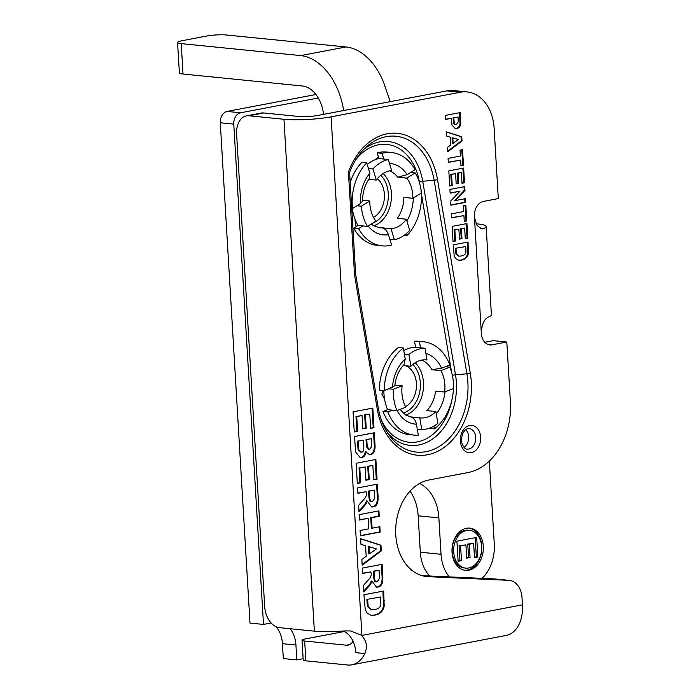 <?xml version="1.0" encoding="UTF-8"?>
<svg xmlns="http://www.w3.org/2000/svg" width="700" height="700" viewBox="0 0 700 700"><rect width="100%" height="100%" fill="white"/><g stroke="black" fill="none" stroke-linecap="round" stroke-linejoin="round"><path stroke-width="1.05" d="M379.076 570.316L374.062 571.27L374.299 575.225C374.544 580.738 375.533 582.855 377.265 581.595L379.496 578.419L379.076 570.316L373.31 571.191L373.546 575.146C373.791 580.659 374.78 582.785 376.512 581.525M377.265 581.595L376.215 581.56M374.062 571.27L373.31 571.191M371.936 581.122C371.464 583.082 369.959 585.366 367.43 587.956L363.764 591.92L363.387 585.524L367.465 580.851C370.65 577.736 371.822 575.102 370.983 572.959L370.921 571.865L362.67 573.44L362.346 568.094L382.104 564.331L382.769 575.593C383.285 582.811 381.649 586.635 377.851 587.055L376.46 587.134L371.936 581.122L371.184 581.044C370.711 583.004 369.206 585.288 366.678 587.886L363.72 591.089M362.652 573.221L370.921 571.865M376.092 587.072L377.099 586.985C380.896 586.556 382.533 582.733 382.016 575.514L381.36 564.471M374.316 490.157L369.303 491.111L369.539 495.066C369.784 500.579 370.773 502.705 372.505 501.445L374.736 498.26L374.316 490.157L368.55 491.032L368.786 494.988C369.031 500.5 370.02 502.626 371.752 501.366M372.505 501.445L371.455 501.41M369.303 491.111L368.55 491.032M367.176 500.964C366.704 502.924 365.199 505.207 362.67 507.806L359.004 511.77L358.627 505.374L362.696 500.692C365.89 497.577 367.062 494.944 366.223 492.8L366.152 491.715L357.91 493.281L357.586 487.935L377.335 484.173L378.009 495.434C378.525 502.653 376.88 506.476 373.082 506.905L371.7 506.975L367.176 500.964L366.424 500.894C365.951 502.854 364.446 505.129 361.918 507.727L358.951 510.93M357.892 493.062L366.152 491.715M371.332 506.923L372.33 506.826C376.136 506.406 377.773 502.582 377.256 495.355L376.6 484.312M357.315 483.394L356.125 463.251L375.874 459.489L377.037 479.124L373.695 479.762L372.846 465.474L368.471 466.314L369.259 479.614L365.916 480.244L365.129 466.944L359.783 467.968L360.658 482.755L357.315 483.394M357.306 483.175L359.905 482.685L359.03 467.889L365.129 466.944M360.658 482.755L359.905 482.685M359.783 467.968L359.03 467.889M365.899 480.034L368.506 479.535L367.719 466.235L372.846 465.474M369.259 479.614L368.506 479.535M368.471 466.314L367.719 466.235M373.686 479.544L376.285 479.054L375.13 459.629M377.037 479.124L376.285 479.054M366.756 439.618L367.264 447.011L369.696 449.523L371.717 446.408L371.324 438.743L366.004 439.539L366.511 446.933L368.944 449.452M367.264 447.011L366.511 446.933M369.696 449.523L368.76 449.479M371.324 438.743L366.004 439.539M358.19 441.245L358.829 449.864L361.454 452.095C363.317 452.55 364.079 450.048 363.738 444.579L363.475 440.239L357.438 441.166L358.076 449.785L360.701 452.016M358.829 449.864L358.076 449.785M361.454 452.095L360.404 452.06M363.475 440.239L357.438 441.166M366.065 451.727C365.461 455.157 363.965 457.135 361.585 457.642L360.351 457.695L355.591 451.99L354.533 436.537L374.281 432.775L374.911 443.371C375.576 450.03 374.124 453.775 370.562 454.624L369.53 454.676L365.312 451.649C364.709 455.088 363.213 457.056 360.832 457.564L359.975 457.642M369.162 454.615L369.81 454.554C373.371 453.705 374.824 449.951 374.159 443.293L373.546 432.915M354.261 431.996L353.071 411.854L372.82 408.091L373.984 427.726L370.641 428.365L369.793 414.076L365.418 414.908L366.205 428.207L362.863 428.846L362.075 415.546L356.729 416.561L357.604 431.358L354.261 431.996M354.252 431.777L356.851 431.279L355.976 416.491L362.075 415.546M357.604 431.358L356.851 431.279M356.729 416.561L355.976 416.491M362.845 428.627L365.453 428.137L364.665 414.838L369.793 414.076M366.205 428.207L365.453 428.137M365.418 414.908L364.665 414.838M370.632 428.146L373.231 427.656L372.076 408.231M373.984 427.726L373.231 427.656M452.795 137.856L452.043 137.778L452.366 143.211L453.119 143.29L458.448 139.501L452.795 137.856L453.119 143.29M447.65 151.165L461.274 140.954L461.02 136.684L446.512 132.029M462.026 141.024L447.685 151.778L447.431 147.42L450.695 145.049L450.222 137.121L446.757 136.115L446.504 131.862L461.773 136.763L462.026 141.024L461.274 140.954M461.773 136.763L461.02 136.684M453.863 117.845L453.985 120.041C454.221 123.707 455.017 125.195 456.391 124.513L458.255 121.879L458.071 117.049L453.11 117.775L453.233 119.962C453.469 123.629 454.265 125.116 455.639 124.434M456.391 124.513L455.543 124.451M458.071 117.049L453.11 117.775M460.775 123.804C460.442 126.367 459.077 127.977 456.68 128.634L455.42 128.704L451.972 125.046L451.351 118.326L445.76 119.385L445.524 115.378L460.338 112.56L460.775 123.804L460.023 123.725L459.602 112.7M445.751 119.175L451.351 118.326M455.052 128.651L455.927 128.564C458.325 127.907 459.69 126.297 460.023 123.725M448.315 162.4L448.079 158.393L460.39 156.048L460.04 150.159L462.543 149.686L463.479 165.454L460.976 165.935L460.626 160.064L448.315 162.4M448.306 162.19L460.626 160.064M460.959 165.716L462.726 165.384L461.808 149.826M463.479 165.454L462.726 165.384M449.724 185.981L448.823 170.879L463.636 168.061L464.511 182.787L462 183.26L461.37 172.55L458.08 173.171L458.675 183.146L456.164 183.627L455.577 173.653L451.57 174.414L452.226 185.509L449.724 185.981M449.706 185.771L451.474 185.43L450.817 174.335L455.577 173.653M452.226 185.509L451.474 185.43M451.57 174.414L450.817 174.335M456.155 183.409L457.923 183.067L457.327 173.093L461.37 172.55M458.675 183.146L457.923 183.067M458.08 173.171L457.327 173.093M461.991 183.05L463.759 182.709L462.892 168.201M464.511 182.787L463.759 182.709M450.144 193.13L449.925 189.42L464.739 186.602L464.966 190.487L455.516 200.541L465.456 198.643L465.675 202.352L450.861 205.179L450.625 201.162L459.865 191.275L450.144 193.13M450.135 192.911L459.865 191.275M450.844 204.96L464.923 202.282L464.713 198.791M465.675 202.352L464.923 202.282M455.516 200.541L454.764 200.463L464.214 190.418L463.995 186.742M464.966 190.487L464.214 190.418M451.614 217.901L451.377 213.894L463.68 211.549L463.33 205.66L465.841 205.188L466.778 220.955L464.275 221.436L463.925 215.565L451.614 217.901M451.605 217.691L463.925 215.565M464.258 221.218L466.025 220.876L465.097 205.327M466.778 220.955L466.025 220.876M453.014 241.483L452.121 226.38L466.935 223.562L467.81 238.289L465.299 238.761L464.66 228.051L461.379 228.672L461.974 238.648L459.463 239.12L458.876 229.154L454.869 229.915L455.525 241.01L453.014 241.483M453.005 241.273L454.773 240.931L454.116 229.836L458.876 229.154M455.525 241.01L454.773 240.931M454.869 229.915L454.116 229.836M459.454 238.91L461.221 238.569L460.626 228.594L464.66 228.051M461.974 238.648L461.221 238.569M461.379 228.672L460.626 228.594M465.29 238.551L467.058 238.21L466.191 223.702M467.81 238.289L467.058 238.21M455.963 248.395L456.435 253.803L459.043 256.156L461.37 255.981C464.406 255.351 465.92 253.916 465.92 251.668L465.762 246.531L455.21 248.316L455.683 253.724L458.684 256.104M456.435 253.803L455.683 253.724M465.762 246.531L455.21 248.316M453.215 244.86L468.029 242.043L468.405 253.216C467.801 256.97 465.491 259.28 461.466 260.137L458.281 260.137L455.534 258.501L454.195 255.911L453.215 244.86M459.113 260.286L458.281 260.137M458.745 260.234L460.714 260.067C464.739 259.21 467.049 256.9 467.653 253.146L467.294 242.182M359.494 520.004L359.179 514.649L378.928 510.895L379.243 516.241L371.473 517.72L372.094 528.194L379.864 526.715L380.179 532.061L360.43 535.824L360.115 530.477L368.76 528.832L368.13 518.359L359.494 520.004M359.476 519.785L368.13 518.359M360.421 535.605L379.435 531.983L379.129 526.855M380.179 532.061L379.435 531.983M372.094 528.194L371.341 528.115L370.72 517.641L378.49 516.163L378.184 511.035M371.473 517.72L370.72 517.641M379.243 516.241L378.49 516.163M368.996 546.665L368.244 546.586L368.672 553.831L369.425 553.91L376.521 548.861L368.996 546.665L369.425 553.91M362.145 564.611L380.546 550.812L380.214 545.125L360.614 538.834M381.299 550.891L362.18 565.224L361.839 559.414L366.188 556.255L365.558 545.685L360.938 544.337L360.605 538.668L380.966 545.195L381.299 550.891L380.546 550.812M380.966 545.195L380.214 545.125M367.596 599.48L368.217 606.69L371.7 609.822L374.806 609.595C378.849 608.755 380.87 606.839 380.87 603.846L380.66 596.995L366.844 599.401L367.465 606.611L371.332 609.779M368.217 606.69L367.465 606.611M380.66 596.995L366.844 599.401M363.939 594.773L383.688 591.01L384.186 605.911C383.381 610.916 380.301 613.996 374.938 615.142L370.685 615.134L367.027 612.955L365.234 609.499L363.939 594.773M371.42 615.282L374.185 615.072C379.549 613.918 382.629 610.846 383.434 605.832L382.944 591.15M361.918 635.407L350.56 630.945L344.295 630.928A33.434 4.821 176.6 0 1 314.361 631.164L283.955 119.28A33.434 4.821 -3.4 0 0 331.109 116.839L361.918 635.407L522.436 604.844L522.008 597.546A20.099 14.796 95.7 0 0 509.198 580.361A20.099 14.796 95.7 0 0 508.602 580.317L495.11 578.97A20.099 14.796 -84.3 0 1 495.696 579.014L509.198 580.361M487.83 344.4L492.012 344.82L506.817 341.994L510.387 402.01A62.545 46.034 95.7 0 1 467.976 472.561L428.803 480.025A48.694 35.84 95.7 0 0 395.684 529.76A48.694 35.84 95.7 0 0 426.808 576.572A48.694 35.84 95.7 0 0 428.243 576.678L508.602 580.317M492.012 344.82A13.405 9.861 -84.3 0 1 489.886 344.916A13.405 9.861 -84.3 0 1 481.346 333.463L481.285 332.36C481.915 324.065 484.321 318.964 488.504 317.047A33.434 4.821 176.6 0 0 491.4 314.869L486.159 226.616A33.434 4.821 -3.4 0 0 477.418 223.904L476.044 223.773M331.109 116.839L460.355 92.234A42.438 31.238 95.7 0 1 467.075 91.928A42.438 31.238 95.7 0 1 494.121 128.196L498.304 198.581L483.49 201.399A13.405 9.861 -84.3 0 0 474.399 216.519L481.285 332.36M465.789 429.704A10.273 7.56 -84.3 0 1 464.021 447.361M348.416 172.086A64.496 47.477 -84.3 0 1 396.839 133.28A64.496 47.477 -84.3 0 1 437.491 179.541L470.269 373.074A64.496 47.477 -84.3 0 1 434.219 452.83A64.496 47.477 -84.3 0 1 377.239 409.001L354.533 274.908L348.416 172.086L349.519 172.393M354.533 274.908L355.652 274.286L349.598 172.331M383.11 390.469L381.868 394.074L384.554 399.105M378.341 156.695L375.48 159.591M355.023 219.205L355.399 225.531L356.72 226.266M344.374 631.496L305.296 638.942A10.054 1.452 -3.4 0 0 302.033 640.211A10.054 1.452 -3.4 0 0 304.658 641.025L305.839 660.817L347.585 665A33.434 22.111 -100.8 0 0 351.873 664.816A33.434 22.111 -100.8 0 0 364.822 653.564L355.819 652.663A26.801 19.731 95.7 0 0 343.368 631.006M283.955 119.28L248.973 115.78A20.099 13.291 -100.8 0 0 246.391 115.885L261.161 113.076A20.099 13.291 79.2 0 1 263.743 112.962L298.716 116.471A13.405 1.934 176.6 0 0 317.616 115.491L446.863 90.877A42.438 31.238 -84.3 0 1 453.582 90.571L467.075 91.928M484.794 342.274L493.325 340.646L506.817 341.994M422.074 575.663L495.11 578.97M480.331 228.498L483.262 228.795A33.434 4.821 -3.4 0 0 486.159 226.616M246.391 115.885A20.099 13.291 -100.8 0 0 236.618 134.278L264.67 606.445A20.099 13.291 -100.8 0 0 279.387 627.655L314.361 631.164M522.436 604.844A33.434 22.111 79.2 0 1 506.17 635.434L351.873 664.816M305.839 660.817A10.054 1.452 176.6 0 1 303.205 660.004L302.033 640.211M353.027 641.2A13.405 8.864 79.2 0 1 348.127 645.137A13.405 8.864 79.2 0 1 346.404 645.207L304.658 641.025M483.262 228.795L481.871 228.961L477.111 225.575L474.469 217.621M364.822 653.564C367.666 646.826 366.642 640.867 361.743 635.705M303.135 658.709L296.809 659.916L283.316 658.569L282.433 643.676A26.801 19.731 95.7 0 0 276.203 626.798M271.11 622.974L263.489 624.426L249.996 623.07L220.273 122.771L233.774 124.128A10.054 7.403 -84.3 0 1 240.59 112.788L318.255 98M240.59 112.788L227.089 111.431A10.054 7.403 95.7 0 0 220.273 122.771M227.089 111.431L315.919 94.517M263.489 624.426L233.774 124.128M296.809 659.916L295.925 645.024A26.801 19.731 95.7 0 0 290.176 628.74M412.79 364.507A26.915 19.81 -84.3 0 1 419.676 392.131A26.915 19.81 -84.3 0 1 403.034 412.983M405.738 415.03A29.146 21.455 95.7 0 0 422.914 392A29.146 21.455 95.7 0 0 415.205 362.731M405.422 365.724A21.621 15.916 -84.3 0 1 416.474 385.21A21.621 15.916 -84.3 0 1 405.527 406.621M445.296 366.73L449.802 367.176L440.956 370.632L431.935 369.731L441.586 368.174L449.873 364.936A46.909 34.528 95.7 0 0 423.553 341.775A46.909 34.528 95.7 0 0 419.44 341.696L420.481 347.777L415.59 347.287L414.549 341.206L419.44 341.696M440.956 370.632A29.146 21.455 -84.3 0 1 444.631 392.017L453.477 388.561A46.909 34.528 95.7 0 1 434.411 428.916L429.476 428.146M435.864 411.53A29.146 21.455 -84.3 0 1 420.481 417.9A29.146 21.455 -84.3 0 1 419.764 417.812L421.785 429.572A40.766 30.004 -84.3 0 0 437.885 423.281L435.864 411.53L426.834 410.629A29.146 21.455 -84.3 0 0 435.601 391.108L444.631 392.017M410.812 416.92L419.764 417.812M421.785 429.572L417.27 429.118L418.32 435.199A46.909 34.528 -84.3 0 1 414.199 435.12A46.909 34.528 -84.3 0 1 387.879 411.959L392.455 410.165L396.97 410.62L405.825 407.164A29.146 21.455 -84.3 0 1 402.15 385.787L393.304 389.244L388.789 388.789L394.809 385.726C395.938 376.836 399.035 369.784 404.084 364.569L405.23 358.977L403.34 347.979A46.909 34.528 95.7 0 0 384.213 390.574L388.789 388.789M394.879 385.061L402.15 385.787M404.381 354.06L408.896 354.515L410.918 366.266L403.209 365.496M410.918 366.266A29.146 21.455 -84.3 0 1 426.291 359.896A29.146 21.455 -84.3 0 1 427.009 359.984L424.996 348.233L420.481 347.777M425.574 359.844L427.009 359.984M433.921 426.055L434.411 428.916M453.486 388.439A46.909 34.528 95.7 0 0 453.548 386.321L453.548 386.321M417.27 429.118L416.43 424.2C415.511 420.131 413.621 417.707 410.743 416.911L405.536 414.908L399.998 409.439M384.213 390.574L379.321 390.084A46.909 34.528 95.7 0 1 398.449 347.489L403.34 347.979M387.879 411.959L382.988 411.469A46.909 34.528 95.7 0 0 409.316 434.63L414.199 435.12M382.988 411.469L387.572 409.675L392.455 410.165M423.553 341.775L418.661 341.285A46.909 34.528 95.7 0 0 414.549 341.206M403.786 350.604A40.766 30.004 -84.3 0 1 415.59 347.287M387.572 409.675A40.766 30.004 -84.3 0 1 383.854 390.539M449.802 367.176A40.766 30.004 -84.3 0 1 453.477 388.561M396.97 410.62A40.766 30.004 -84.3 0 1 393.304 389.244M408.896 354.515A40.766 30.004 -84.3 0 1 424.996 348.233M380.739 175.263A26.915 19.81 -84.3 0 1 386.715 206.456A26.915 19.81 -84.3 0 1 372.531 223.248M373.686 225.785A29.146 21.455 95.7 0 0 389.734 207.357A29.146 21.455 95.7 0 0 383.154 173.477M377.344 178.736A21.621 15.916 -84.3 0 1 384.283 198.94A21.621 15.916 -84.3 0 1 373.476 217.367M406.359 219.214A29.146 21.455 -84.3 0 1 391.02 228.699L394.371 239.785A40.766 30.004 -84.3 0 0 409.71 230.3L406.359 219.214L397.338 218.304A29.146 21.455 -84.3 0 0 402.098 208.6A29.146 21.455 -84.3 0 0 403.856 197.391L412.886 198.293L421.321 193.077A40.766 30.004 -84.3 0 0 415.223 172.909L406.787 178.133L397.757 177.222L407.181 174.641L415.074 169.759A46.909 34.528 95.7 0 0 391.501 152.521A46.909 34.528 95.7 0 0 382.069 153.326L383.801 159.058L378.91 158.567L377.178 152.836L382.069 153.326M358.575 228.629L353.692 228.139L358.059 225.444L362.941 225.934L358.575 228.629A46.909 34.528 95.7 0 0 382.156 245.866A46.909 34.528 95.7 0 0 391.589 245.07L388.456 234.693C387.082 230.86 384.93 228.559 381.99 227.797L391.02 228.699M362.941 225.934L367.456 226.38L375.891 221.165A29.146 21.455 -84.3 0 1 369.793 201.005L361.358 206.22L356.851 205.765L352.485 208.469A46.909 34.528 -84.3 0 1 366.721 162.811L368.454 168.551L372.969 168.998A40.766 30.004 -84.3 0 1 388.316 159.513L383.801 159.058M362.521 200.279L369.793 201.005M372.969 168.998L376.32 180.084L368.769 179.331M376.32 180.084A29.146 21.455 -84.3 0 1 391.668 170.599L388.316 159.513M406.787 178.133A29.146 21.455 -84.3 0 1 412.886 198.293M406.332 233.608L406.936 235.576A46.909 34.528 95.7 0 0 421.172 189.928L420.998 190.032M368.454 168.551L369.854 173.189L369.547 178.22C364.963 184.581 362.618 192.237 362.512 201.206L360.377 203.586L356.851 205.765M391.501 152.521L386.61 152.031A46.909 34.528 95.7 0 0 377.178 152.836M353.692 228.139A46.909 34.528 95.7 0 0 377.265 245.376L382.156 245.866M352.485 208.469L351.741 208.39M366.721 162.811L361.83 162.321A46.909 34.528 95.7 0 0 350.201 182.534M406.936 235.576L404.18 235.305M358.059 225.444A40.766 30.004 -84.3 0 1 352.293 208.451M367.229 164.5A40.766 30.004 -84.3 0 1 378.91 158.567M394.371 239.785L389.856 239.33M367.456 226.38A40.766 30.004 -84.3 0 1 361.358 206.22M410.707 172.463L415.223 172.909M458.115 561.312L456.916 541.179L476.674 537.416L477.838 557.051L474.495 557.69L473.646 543.401L469.262 544.233L470.059 557.532L466.716 558.171L465.92 544.871L460.582 545.886L461.457 560.683L458.115 561.312M458.089 560.884L459.952 560.525L459.077 545.738L465.92 544.871M461.457 560.683L459.952 560.525M460.582 545.886L459.077 545.738M466.69 557.734L468.554 557.384L467.758 544.084L473.646 543.401M470.059 557.532L468.554 557.384M469.262 544.233L467.758 544.084M474.469 557.253L476.332 556.903L475.195 537.696M477.838 557.051L476.332 556.903M465.771 568.12L464.266 567.971A18.988 13.974 -84.3 0 1 452.13 549.719A18.988 13.974 -84.3 0 1 465.045 530.32A18.988 13.974 -84.3 0 1 468.046 530.189L469.551 530.337A18.988 13.974 95.7 0 0 466.55 530.477A18.988 13.974 95.7 0 0 453.635 549.867A18.988 13.974 95.7 0 0 465.771 568.12A18.988 13.974 95.7 0 0 481.565 550.62A18.988 13.974 95.7 0 0 469.551 530.337M469.017 528.062A21.219 15.619 -84.3 0 1 481.696 550.629A21.219 15.619 -84.3 0 1 464.8 570.238M466.419 528.264A21.219 15.619 -84.3 0 1 469.779 528.115A21.219 15.619 -84.3 0 1 483.201 550.786A21.219 15.619 -84.3 0 1 465.544 570.343A21.219 15.619 -84.3 0 1 451.981 549.946A21.219 15.619 -84.3 0 1 466.419 528.264M449.295 576.896A36.181 26.635 -84.3 0 1 441.035 554.286L438.874 517.886A42.998 31.649 95.7 0 0 419.571 483.455M489.344 461.055L494.279 544.154A36.181 26.635 -84.3 0 1 482.037 578.375M441.035 554.286L420.315 552.212A36.181 26.635 95.7 0 0 429.625 576.004M420.315 552.212L418.154 515.812L438.874 517.886M410.034 491.155A42.998 31.649 -84.3 0 1 418.154 515.812M343.639 110.539A59.815 39.559 -100.8 0 0 300.703 55.589L181.213 43.627A13.956 2.012 176.6 0 1 177.564 42.49A13.956 2.012 176.6 0 1 182.096 40.722L206.78 36.015A13.956 2.012 176.6 0 1 226.468 35L345.966 46.961A59.815 39.559 79.2 0 1 383.626 82.434L390.215 101.666M177.564 42.49L179.375 72.896A13.956 2.012 -3.4 0 0 183.024 74.025L302.514 85.995A29.041 19.206 79.2 0 1 323.575 114.354M374.299 575.225L373.546 575.146M367.43 587.956L366.678 587.886M377.851 587.055L377.099 586.985M382.769 575.593L382.016 575.514M369.539 495.066L368.786 494.988M362.67 507.806L361.918 507.727M373.082 506.905L372.33 506.826M378.009 495.434L377.256 495.355M366.966 443.126L366.214 443.047M358.488 446.206L357.735 446.136M361.585 457.642L360.832 457.564M370.562 454.624L369.81 454.554M374.911 443.371L374.159 443.293M453.985 120.041L453.233 119.962M456.68 128.634L455.927 128.564M460.722 118.991L459.97 118.913M456.137 251.388L455.385 251.318M461.466 260.137L460.714 260.067M468.405 253.216L467.653 253.146M468.466 249.384L467.714 249.305M367.832 603.479L367.08 603.4M374.938 615.142L374.185 615.072M384.186 605.911L383.434 605.832M384.265 600.793L383.512 600.722M469.7 425.495A13.764 10.133 -84.3 0 1 479.692 444.22A13.764 10.133 -84.3 0 1 462.131 447.562A13.764 10.133 -84.3 0 1 469.7 425.495M467.136 449.085A10.273 7.56 95.7 0 0 475.685 439.609A10.273 7.56 95.7 0 0 469.184 428.636L468.002 428.689C467.04 428.523 460.504 431.279 461.843 442.942C463.514 447.431 465.273 449.479 467.136 449.085M470.269 373.074A3.491 0.823 170.4 0 1 466.909 373.8L434.14 180.268A3.491 0.823 -9.6 0 0 437.491 179.541M377.239 409.001A3.491 0.823 -9.6 0 0 378.324 408.188C380.205 418.959 383.941 428.129 389.541 435.706A61.478 45.255 95.7 0 0 443.922 443.188A61.478 45.255 95.7 0 0 466.909 373.8L455.499 374.78A55.431 40.801 -84.3 0 1 435.96 436.363A55.431 40.801 -84.3 0 1 387.66 433.002M363.921 149.222A55.431 40.801 -84.3 0 1 422.721 181.248L434.14 180.268A61.478 45.255 95.7 0 0 366.301 146.947C359.144 153.423 353.57 161.91 349.58 172.419M419.554 183.05L419.37 181.974A3.491 0.823 170.4 0 1 422.721 181.248L455.499 374.78A3.491 0.823 170.4 0 0 452.375 375.419M381.588 420.683A52.413 38.579 95.7 0 0 420.192 441.21A52.413 38.579 95.7 0 0 451.78 400.426M451.605 372.304L421.47 194.355M419.37 181.974A52.413 38.579 95.7 0 0 355.53 160.09M263.743 112.962L248.973 115.78M460.355 92.234L446.863 90.877M346.404 645.207L349.755 644.569M428.243 576.678L425.381 576.389M282.433 643.676L295.925 645.024M421.715 360.098A29.146 21.455 -84.3 0 1 425.828 362.469A29.146 21.455 -84.3 0 1 431.935 369.731M441.586 368.174A35.849 26.39 95.7 0 0 425.889 353.439M436.275 413.928A35.849 26.39 95.7 0 0 445.051 391.851M397.084 410.576A35.849 26.39 95.7 0 0 416.43 424.2M405.23 358.977A35.849 26.39 95.7 0 0 392.49 387.345M381.99 227.797A29.146 21.455 -84.3 0 1 379.409 227.745L373.608 225.733L371.297 224.009M389.664 170.844A29.146 21.455 -84.3 0 1 397.757 177.222M406.866 220.885A35.849 26.39 95.7 0 0 413.315 198.03M368.086 225.995A35.849 26.39 95.7 0 0 388.456 234.693M369.854 173.189A35.849 26.39 95.7 0 0 360.377 203.586M407.181 174.641A35.849 26.39 95.7 0 0 389.506 163.459M300.703 55.589L345.966 46.961M181.213 43.627L183.024 74.025M458.29 256.078L459.043 256.156M370.947 609.753L371.7 609.822M378.324 408.188L355.652 274.26"/></g></svg>
